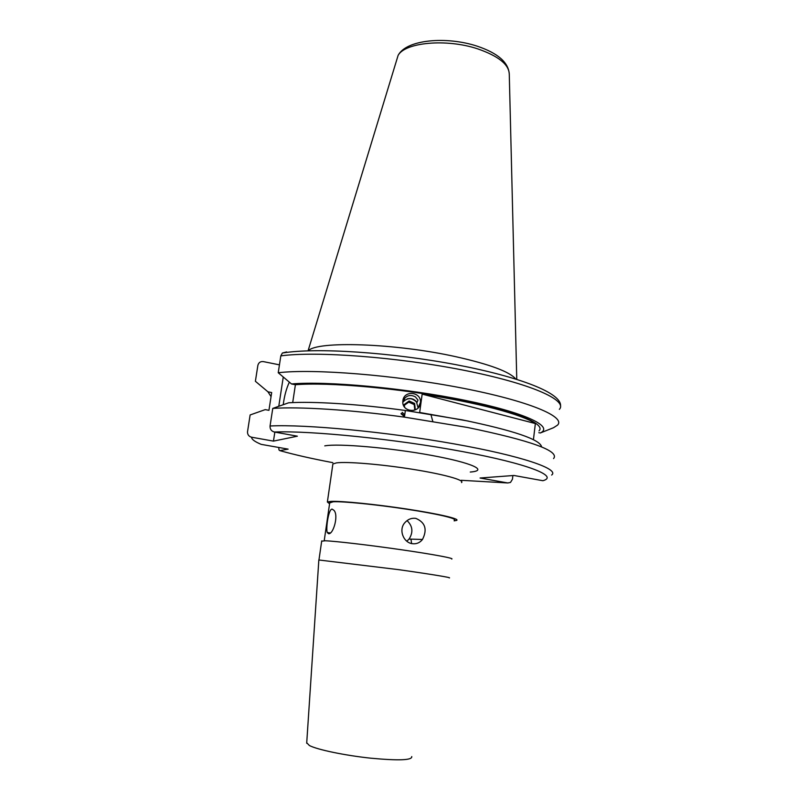 <?xml version="1.0" encoding="UTF-8"?>
<svg xmlns="http://www.w3.org/2000/svg" width="808" height="808" viewBox="0 0 808 808"><rect width="100%" height="100%" fill="white"/><g stroke="black" fill="none" stroke-linecap="round" stroke-linejoin="round"><path stroke-width="1.21" d="M289.355 382.144C286.396 388.446 284.355 395.96 283.234 404.697M403.99 400.596L404.778 398.213C407.686 395.132 411.242 394.698 415.443 396.91L417.989 400.081L417.039 402.445C414.585 399.152 411.333 397.95 407.283 398.819M308.252 350.793C316.847 340.724 395.354 343.188 456.066 356.752C489.901 364.378 509.798 371.801 515.777 379.023M541.623 446.955C540.441 439.592 513.959 430.563 462.196 419.857L405.374 410.484C358.52 404.05 313.11 401.212 288.638 402.798L272.761 408.414L270.054 425.998C269.923 429.189 271.367 431.189 274.377 432.017C310.676 430.492 396.142 439.138 462.297 451.541C528.664 463.913 559.096 476.306 542.895 480.72L513.959 475.478L480.073 478.013L507.788 482.962L510.505 482.426L512.444 479.255L512.898 475.548M272.761 408.414C298.889 406.515 350.621 409.737 404.414 417.13L467.67 427.503C531.27 440.683 559.904 451.046 553.571 458.58M402.879 400.718C403.919 389.971 421.433 391.708 420.433 402.465L420.362 403.202C419.413 413.787 402.02 412.231 402.808 401.616L402.879 400.718M411.575 543.542L410.989 539.128M332.139 509.121L333.987 510.363C338.835 515.494 333.239 534.543 328.583 533.714L327.22 532.523C325.776 527.866 328.604 508.767 332.139 509.121M412.393 543.703C416.494 544.188 419.857 542.774 422.483 539.471C427.523 529.442 425.291 522.402 415.787 518.362C411.494 517.827 407.818 519.302 404.768 522.776C398.354 529.896 403.546 542.734 412.393 543.703M406.818 541.198L409.06 539.077C413.393 532.25 412.726 526.089 407.05 520.594M454.157 520.867L456.661 520.392C460.035 518.857 438.562 513.848 406.818 509.04C375.154 504.222 341.026 500.839 330.886 501.394L327.371 502L329.563 503.778M318.847 559.984L398.627 569.65C430.644 574.165 452.47 577.77 449.248 577.912M321.685 541.178L325.19 540.774C335.239 541.128 369.458 545.127 401.313 549.743C433.25 554.359 454.954 558.429 451.682 559.035M329.694 502.909L333.199 501.768C343.006 501.243 375.851 504.505 406.293 509.141C436.805 513.757 457.5 518.585 454.268 520.059M286.628 351.924L282.376 353.025L280.82 355.884L278.235 372.74L291.496 383.962L295.405 384.729C328.614 382.002 399.314 388.214 456.661 399.384C514.171 410.535 546.289 423.846 539.047 430.826M295.405 384.729L292.698 402.586M535.371 423.554C522.968 414.736 477.063 402.384 422.16 394.112L535.371 423.554L533.421 439.704M468.539 421.13L419.675 412.474L422.16 394.112M279.447 364.852L263.388 361.61C260.489 361.277 258.651 362.529 257.873 365.357L255.389 381.275L267.973 391.829L271.054 396.627M278.235 372.74C313.454 368.579 394.708 375.003 461.721 387.991C528.897 400.95 566.125 416.837 557.51 425.149L553.551 427.705L540.33 432.977L538.815 432.684M291.496 383.962C326.553 380.851 404.444 387.951 464.741 400.273C525.23 412.555 554.076 426.543 540.33 432.977M278.75 447.47L278.982 449.935L279.831 450.622L288.123 449.127L261.156 444.36L258.146 443.006M274.841 432.098L273.457 441.118L297.364 436.189L274.377 432.017M273.457 441.118L251.621 437.219C248.975 436.552 247.602 434.825 247.48 432.048L250.127 414.959L265.226 409.626L268.943 410.323L271.68 392.547L267.973 391.829M283.265 377.003L278.78 406.272M419.806 405.293L419.594 404.454M418.1 407.949L416.534 402.081C411.868 397.486 407.293 397.546 402.808 402.263M414.756 409.747L414.191 404.566L408.727 402.121L409.131 401L404.283 404.465L404.566 407.141M409.131 401L414.625 403.445L415.272 409.373L413.797 410.434M404.757 414.746L402.233 412.373M414.191 404.566L414.625 403.445M408.727 402.121L404.364 405.252M401.243 413.302L404.545 416.241M401.223 413.343L404.535 416.282M401.101 413.726L404.475 416.706L401.081 413.767M396.435 60.863L398.091 55.439C404.949 42.339 446.44 38.451 477.558 48.813C498.617 56.105 509.191 64.65 509.282 74.467L516.766 379.336M507.788 482.962L461.186 480.295M332.765 464.812L332.886 463.974L336.461 462.883C346.672 461.449 380.719 464.226 412.201 469.236C443.754 474.225 465.004 480.164 461.53 482.588M306.727 742.764L309.403 745.531C317.322 749.693 344.986 755.46 370.791 758.187C398.738 760.793 412.393 760.257 411.747 756.571M324.776 445.875C338.239 443.279 390.092 447.753 431.23 455.338C472.569 462.893 488.769 470.63 470.256 472.044M280.82 355.884C316.09 351.005 397.203 357.025 464.024 370.296C531.008 383.537 568.064 400.273 559.368 409.343M270.054 425.998C305.141 424.149 386.81 431.846 454.419 443.935C522.2 456.005 560.005 469.175 551.632 475.043M332.825 462.661C311.928 458.691 294.264 454.682 279.831 450.622M261.156 444.36C254.661 441.633 251.49 439.259 251.621 437.219M509.282 74.467C508.737 62.62 498.021 53.176 477.134 46.157C446.753 36.128 406.323 39.35 398.091 55.439L308.07 350.803M418.14 407.899L420.433 402.465M409.06 539.077L422.483 539.471M324.21 540.744L329.775 502.354M318.968 559.863L321.725 540.875M306.697 743.239L318.847 559.894M327.371 502L332.886 463.974M330.26 532.987L327.22 532.523M282.376 353.025C317.12 347.319 391.587 352.52 456.045 364.691C520.433 377.013 561.843 393.112 560.55 406.04M405.374 410.484L404.414 417.13M430.846 414.282L432.785 421.342"/></g></svg>
